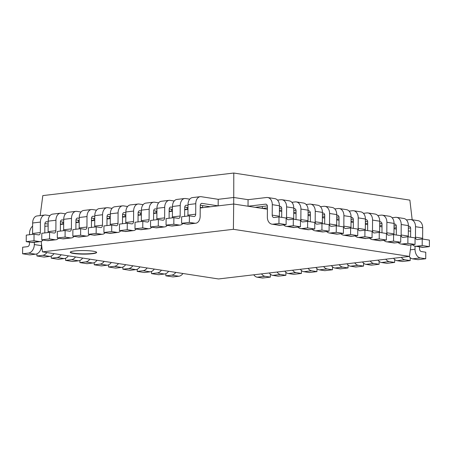 <?xml version="1.0" encoding="UTF-8"?>
<svg xmlns="http://www.w3.org/2000/svg" width="452" height="452" viewBox="0 0 452 452"><rect width="100%" height="100%" fill="white"/><g stroke="black" fill="none" stroke-linecap="round" stroke-linejoin="round"><path stroke-width="0.68" d="M42.42 251.866L233.396 229.305L409.478 256.403L218.502 278.963L42.42 251.866L41.188 241.385M93.168 251.199A13.21 1.791 -179.6 0 0 78.659 250.645A13.21 1.791 -179.6 0 0 70.252 252.25A13.21 1.791 -179.6 0 0 83.445 254.131A13.21 1.791 -179.6 0 0 96.666 252.436A13.21 1.791 -179.6 0 0 93.168 251.199M70.286 252.12A13.21 1.791 -179.6 0 0 83.45 253.871A13.21 1.791 -179.6 0 0 96.632 252.306M233.396 229.305L233.695 204.022L267.403 209.208M200.219 207.976L233.695 204.022L233.74 197.479L218.209 199.315L201.196 196.699A7.927 5.328 -96.7 0 0 200.213 196.682L192.445 197.597A7.927 5.328 -96.7 0 0 188.004 204.643L187.93 215.107A2.644 1.774 83.3 0 1 187.8 216.033M184.687 209.813L187.97 209.423M169.15 211.649L172.432 211.259M153.612 213.485L156.895 213.095M138.075 215.321L141.357 214.932M122.537 217.158L125.825 216.768M107.005 218.988L110.288 218.604M91.468 220.825L94.75 220.44M75.93 222.661L79.213 222.271M60.393 224.497L63.675 224.107M44.861 226.333L48.144 225.943M410.992 244.911L409.478 256.403M408.331 230.899L410.648 231.254M394.008 228.695L396.325 229.051M379.686 226.486L382.002 226.847M365.357 224.282L367.674 224.638M351.034 222.079L353.351 222.435M336.712 219.875L339.028 220.231M322.383 217.672L324.7 218.028M308.061 215.468L310.377 215.824M293.738 213.265L296.054 213.621M279.415 211.056L281.732 211.417M200.213 196.682A7.927 5.328 -96.7 0 0 195.767 203.722L195.693 214.191A2.644 1.774 83.3 0 1 194.213 216.542A2.644 1.774 83.3 0 1 193.885 216.531L189.411 215.847L189.365 222.39L194.739 223.215A7.927 5.328 -96.7 0 0 195.722 223.231A7.927 5.328 -96.7 0 0 200.163 216.192L200.236 205.722A2.644 1.774 83.3 0 1 201.716 203.372A2.644 1.774 83.3 0 1 202.044 203.377L218.158 205.858L218.209 199.315M210.395 206.779L200.276 205.219M200.225 207.327L202.626 207.694L202.637 205.581M184.636 216.406L184.698 207.558A2.644 1.774 83.3 0 1 186.179 205.208A2.644 1.774 83.3 0 1 186.506 205.214L187.998 205.445M187.981 207.553L184.738 207.056M184.687 209.163L187.088 209.53L187.105 207.417M169.105 218.243L169.167 209.389A2.644 1.774 83.3 0 1 170.647 207.044A2.644 1.774 83.3 0 1 170.975 207.05L172.461 207.276M172.444 209.389L169.201 208.892M169.155 210.994L171.551 211.367L171.568 209.253M153.567 220.079L153.629 211.225A2.644 1.774 83.3 0 1 155.109 208.88A2.644 1.774 83.3 0 1 155.437 208.886L156.923 209.112M156.906 211.225L153.663 210.728M153.618 212.83L156.013 213.203L156.03 211.09M138.029 221.915L138.092 213.061A2.644 1.774 83.3 0 1 139.572 210.717A2.644 1.774 83.3 0 1 139.9 210.722L141.386 210.948M141.374 213.061L138.131 212.559M138.08 214.666L140.482 215.033L140.493 212.926M122.492 223.751L122.554 214.898A2.644 1.774 83.3 0 1 124.034 212.547A2.644 1.774 83.3 0 1 124.362 212.553L125.848 212.785M125.837 214.898L122.594 214.395M122.543 216.502L124.944 216.87L124.955 214.762M106.96 225.588L107.017 216.734A2.644 1.774 83.3 0 1 108.503 214.384A2.644 1.774 83.3 0 1 108.83 214.389L110.316 214.621M110.299 216.728L107.056 216.231M107.005 218.339L109.407 218.706L109.424 216.598M91.423 227.418L91.485 218.57A2.644 1.774 83.3 0 1 92.965 216.22A2.644 1.774 83.3 0 1 93.293 216.225L94.779 216.457M94.762 218.565L91.519 218.067M91.474 220.175L93.869 220.542L93.886 218.429M75.885 229.254L75.947 220.401A2.644 1.774 83.3 0 1 77.428 218.056A2.644 1.774 83.3 0 1 77.755 218.062L79.241 218.293M79.23 220.401L75.987 219.904M75.936 222.005L78.337 222.378L78.349 220.265M60.348 231.091L60.41 222.237A2.644 1.774 83.3 0 1 61.89 219.892A2.644 1.774 83.3 0 1 62.218 219.898L63.704 220.124M63.692 222.237L60.449 221.74M60.398 223.842L62.8 224.215L62.811 222.101M44.81 232.927L44.872 224.073A2.644 1.774 83.3 0 1 46.353 221.729A2.644 1.774 83.3 0 1 46.686 221.734L48.172 221.96M48.155 224.073L44.912 223.57M410.608 227.932L408.354 228.198M394.014 227.944L396.336 227.672M408.365 226.249L408.744 226.203A2.644 1.921 98.7 0 1 409.128 226.215A2.644 1.921 98.7 0 1 410.67 228.593L410.608 237.204M396.285 225.729L394.025 225.994M379.691 225.74L382.008 225.469M394.042 224.045L394.421 224A2.644 1.921 98.7 0 1 394.805 224.006A2.644 1.921 98.7 0 1 396.342 226.39L396.285 235M381.957 223.525L379.703 223.791M365.363 223.537L367.685 223.265M379.714 221.842L380.092 221.796A2.644 1.921 98.7 0 1 380.477 221.802A2.644 1.921 98.7 0 1 382.019 224.186L381.957 232.797M367.634 221.322L365.38 221.587M351.04 221.333L353.362 221.056M365.391 219.638L365.77 219.593A2.644 1.921 98.7 0 1 366.154 219.599A2.644 1.921 98.7 0 1 367.696 221.983L367.634 230.593M353.311 219.118L351.051 219.384M336.717 219.13L339.034 218.853M351.068 217.435L351.447 217.389A2.644 1.921 98.7 0 1 351.831 217.395A2.644 1.921 98.7 0 1 353.368 219.774L353.311 228.384M338.983 216.915L336.729 217.18M322.389 216.926L324.711 216.649M336.74 215.231L337.124 215.186A2.644 1.921 98.7 0 1 337.503 215.192A2.644 1.921 98.7 0 1 339.045 217.57L338.983 226.181M324.66 214.706L322.406 214.977M308.066 214.723L310.388 214.446M322.417 213.022L322.796 212.982A2.644 1.921 98.7 0 1 323.18 212.988A2.644 1.921 98.7 0 1 324.722 215.367L324.66 223.977M310.338 212.502L308.078 212.768M293.743 212.513L296.066 212.242M308.094 210.818L308.473 210.773A2.644 1.921 98.7 0 1 308.857 210.785A2.644 1.921 98.7 0 1 310.394 213.163L310.338 221.774M296.015 210.299L293.755 210.564M279.415 210.31L281.737 210.039M293.772 208.615L294.15 208.57A2.644 1.921 98.7 0 1 294.529 208.575A2.644 1.921 98.7 0 1 296.071 210.96L296.009 219.57M281.686 208.095L279.432 208.361M262.358 206.479L262.346 208.434L267.414 207.835M279.443 206.411L279.822 206.366A2.644 1.921 98.7 0 1 280.206 206.372A2.644 1.921 98.7 0 1 281.749 208.756L281.686 217.367M267.364 205.892L255.182 207.332M248.069 199.682L248.024 206.225L265.499 204.163A2.644 1.921 98.7 0 1 265.883 204.168A2.644 1.921 98.7 0 1 267.42 206.553L267.352 217.016A7.927 5.769 -81.3 0 0 271.968 224.164A7.927 5.769 -81.3 0 0 273.121 224.181L278.946 223.491L278.991 216.949L274.138 217.525A2.644 1.921 98.7 0 1 273.754 217.519A2.644 1.921 98.7 0 1 272.211 215.135L272.285 204.666A7.927 5.769 -81.3 0 0 267.669 197.524A7.927 5.769 -81.3 0 0 266.516 197.507L248.069 199.682L233.74 197.479L233.791 173.037L42.816 195.597L40.177 215.587M195.722 223.231L187.953 224.152A7.927 5.328 -96.7 0 1 186.97 224.13L181.597 223.305L181.642 216.762L189.411 215.847M189.75 199.162L185.659 198.535A7.927 5.328 -96.7 0 0 184.676 198.513L176.907 199.434A7.927 5.328 -96.7 0 0 172.466 206.474L172.393 216.943A2.644 1.774 83.3 0 1 172.263 217.87M182.879 223.503A7.927 5.328 -96.7 0 1 180.184 225.068A7.927 5.328 -96.7 0 1 179.201 225.051L173.828 224.22L173.873 217.678L178.354 218.367A2.644 1.774 83.3 0 0 178.681 218.372A2.644 1.774 83.3 0 0 180.162 216.028L180.235 205.558A7.927 5.328 -96.7 0 1 184.676 198.513M180.184 225.068L172.415 225.983A7.927 5.328 -96.7 0 1 171.432 225.966L166.059 225.141L166.104 218.598L173.873 217.678M174.212 200.999L170.121 200.372A7.927 5.328 -96.7 0 0 169.138 200.349L161.37 201.27A7.927 5.328 -96.7 0 0 156.929 208.31L156.855 218.779A2.644 1.774 83.3 0 1 156.731 219.706M167.342 225.339A7.927 5.328 -96.7 0 1 164.647 226.904A7.927 5.328 -96.7 0 1 163.664 226.887L158.29 226.056L158.336 219.514L162.816 220.203A2.644 1.774 83.3 0 0 163.144 220.209A2.644 1.774 83.3 0 0 164.624 217.864L164.697 207.395A7.927 5.328 -96.7 0 1 169.138 200.349M164.647 226.904L156.884 227.819A7.927 5.328 -96.7 0 1 155.895 227.802L150.527 226.977L150.572 220.435L158.336 219.514M158.675 202.835L154.59 202.202A7.927 5.328 -96.7 0 0 153.601 202.185L145.832 203.106A7.927 5.328 -96.7 0 0 141.391 210.146L141.318 220.616A2.644 1.774 83.3 0 1 141.194 221.542M151.81 227.175A7.927 5.328 -96.7 0 1 149.115 228.74A7.927 5.328 -96.7 0 1 148.126 228.718L142.759 227.893L142.804 221.35L147.279 222.039A2.644 1.774 83.3 0 0 147.606 222.045A2.644 1.774 83.3 0 0 149.087 219.7L149.16 209.231A7.927 5.328 -96.7 0 1 153.601 202.185M149.115 228.74L141.346 229.656A7.927 5.328 -96.7 0 1 140.357 229.639L134.99 228.814L135.035 222.265L142.804 221.35M143.137 204.671L139.052 204.038A7.927 5.328 -96.7 0 0 138.069 204.022L130.3 204.937A7.927 5.328 -96.7 0 0 125.854 211.982L125.78 222.452A2.644 1.774 83.3 0 1 125.656 223.378M136.272 229.006A7.927 5.328 -96.7 0 1 133.577 230.576A7.927 5.328 -96.7 0 1 132.594 230.554L127.221 229.729L127.266 223.186L131.741 223.876A2.644 1.774 83.3 0 0 132.069 223.881A2.644 1.774 83.3 0 0 133.549 221.531L133.622 211.067A7.927 5.328 -96.7 0 1 138.069 204.022M133.577 230.576L125.809 231.492A7.927 5.328 -96.7 0 1 124.825 231.475L119.452 230.644L119.497 224.102L127.266 223.186M127.605 206.502L123.515 205.875A7.927 5.328 -96.7 0 0 122.532 205.858L114.763 206.773A7.927 5.328 -96.7 0 0 110.322 213.819L110.248 224.288A2.644 1.774 83.3 0 1 110.118 225.209M120.735 230.842A7.927 5.328 -96.7 0 1 118.04 232.407A7.927 5.328 -96.7 0 1 117.057 232.39L111.684 231.565L111.729 225.023L116.204 225.712A2.644 1.774 83.3 0 0 116.537 225.717A2.644 1.774 83.3 0 0 118.017 223.367L118.091 212.898A7.927 5.328 -96.7 0 1 122.532 205.858M118.04 232.407L110.271 233.328A7.927 5.328 -96.7 0 1 109.288 233.311L103.915 232.481L103.96 225.938L111.729 225.023M112.068 208.338L107.977 207.711A7.927 5.328 -96.7 0 0 106.994 207.694L99.225 208.609A7.927 5.328 -96.7 0 0 94.784 215.655L94.711 226.124A2.644 1.774 83.3 0 1 94.581 227.045M105.197 232.678A7.927 5.328 -96.7 0 1 102.502 234.243A7.927 5.328 -96.7 0 1 101.519 234.226L96.146 233.401L96.191 226.859L100.672 227.548A2.644 1.774 83.3 0 0 100.999 227.554A2.644 1.774 83.3 0 0 102.48 225.203L102.553 214.734A7.927 5.328 -96.7 0 1 106.994 207.694M102.502 234.243L94.734 235.164A7.927 5.328 -96.7 0 1 93.75 235.142L88.377 234.317L88.428 227.774L96.191 226.859M96.53 210.174L92.44 209.547A7.927 5.328 -96.7 0 0 91.457 209.525L83.688 210.446A7.927 5.328 -96.7 0 0 79.247 217.491L79.173 227.955A2.644 1.774 83.3 0 1 79.049 228.881M89.665 234.515A7.927 5.328 -96.7 0 1 86.97 236.08A7.927 5.328 -96.7 0 1 85.982 236.063L80.614 235.232L80.659 228.689L85.134 229.379A2.644 1.774 83.3 0 0 85.462 229.384A2.644 1.774 83.3 0 0 86.942 227.04L87.016 216.57A7.927 5.328 -96.7 0 1 91.457 209.525M86.97 236.08L79.202 237.001A7.927 5.328 -96.7 0 1 78.213 236.978L72.845 236.153L72.891 229.61L80.659 228.689M80.993 212.011L76.908 211.383A7.927 5.328 -96.7 0 0 75.919 211.361L68.156 212.282A7.927 5.328 -96.7 0 0 63.709 219.322L63.636 229.791A2.644 1.774 83.3 0 1 63.512 230.718M74.128 236.351A7.927 5.328 -96.7 0 1 71.433 237.916A7.927 5.328 -96.7 0 1 70.45 237.899L65.077 237.068L65.122 230.526L69.597 231.215A2.644 1.774 83.3 0 0 69.924 231.221A2.644 1.774 83.3 0 0 71.405 228.876L71.478 218.406A7.927 5.328 -96.7 0 1 75.919 211.361M71.433 237.916L63.664 238.831A7.927 5.328 -96.7 0 1 62.681 238.814L57.308 237.989L57.353 231.447L65.122 230.526M65.461 213.847L61.37 213.214A7.927 5.328 -96.7 0 0 60.387 213.197L52.618 214.118A7.927 5.328 -96.7 0 0 48.178 221.158L48.104 231.627A2.644 1.774 83.3 0 1 47.974 232.554M58.59 238.187A7.927 5.328 -96.7 0 1 55.895 239.752A7.927 5.328 -96.7 0 1 54.912 239.729L49.539 238.905L49.584 232.362L54.059 233.051A2.644 1.774 83.3 0 0 54.387 233.057A2.644 1.774 83.3 0 0 55.873 230.712L55.941 220.243A7.927 5.328 -96.7 0 1 60.387 213.197M55.895 239.752L48.127 240.667A7.927 5.328 -96.7 0 1 47.144 240.65L41.77 239.826L41.816 233.283L49.584 232.362M49.923 215.683L45.833 215.05A7.927 5.328 -96.7 0 0 44.85 215.033L37.081 215.949A7.927 5.328 -96.7 0 0 32.64 222.994L32.567 233.464A2.644 1.774 83.3 0 1 32.437 234.39M43.053 240.023A7.927 5.328 -96.7 0 1 40.358 241.588A7.927 5.328 -96.7 0 1 39.375 241.566L34.002 240.741L34.047 234.198L38.527 234.887A2.644 1.774 83.3 0 0 38.855 234.893A2.644 1.774 83.3 0 0 40.335 232.543L40.409 222.079A7.927 5.328 -96.7 0 1 44.85 215.033M40.358 241.588L32.589 242.504A7.927 5.328 -96.7 0 1 31.606 242.487L26.233 241.656L26.278 235.113L34.047 234.198M32.617 226.096A7.927 5.769 -81.3 0 0 29.533 233.345L29.527 234.735M29.47 242.159L29.459 243.814A2.644 1.921 98.7 0 1 27.499 246.662L22.645 247.233L22.6 253.775L28.425 253.092A7.927 5.769 -81.3 0 0 34.307 244.549L34.324 242.3M41.482 243.865L41.471 245.651L34.307 244.549M22.6 253.775L29.764 254.883L35.589 254.193A7.927 5.769 -81.3 0 0 41.471 245.651M42.064 248.82A2.644 1.921 98.7 0 1 41.827 248.866L40.923 248.973M36.94 253.821L36.923 255.985L42.748 255.295A7.927 5.769 -81.3 0 0 46.855 252.549M36.923 255.985L44.087 257.086L49.912 256.397A7.927 5.769 -81.3 0 0 54.02 253.651M51.262 256.024L51.251 258.188L57.076 257.499A7.927 5.769 -81.3 0 0 61.184 254.753M51.251 258.188L58.41 259.29L64.235 258.6A7.927 5.769 -81.3 0 0 68.342 255.855M65.591 258.228L65.574 260.392L71.399 259.702A7.927 5.769 -81.3 0 0 75.507 256.956M65.574 260.392L72.738 261.493L78.563 260.804A7.927 5.769 -81.3 0 0 82.671 258.058M79.914 260.431L79.897 262.595L85.722 261.906A7.927 5.769 -81.3 0 0 89.829 259.16M79.897 262.595L87.061 263.697L92.886 263.007A7.927 5.769 -81.3 0 0 96.994 260.262M94.236 262.635L94.225 264.799L100.05 264.109A7.927 5.769 -81.3 0 0 104.158 261.369M94.225 264.799L101.384 265.9L107.209 265.211A7.927 5.769 -81.3 0 0 111.316 262.471M108.565 264.838L108.548 267.002L114.373 266.313A7.927 5.769 -81.3 0 0 118.48 263.572M108.548 267.002L115.712 268.104L121.537 267.42A7.927 5.769 -81.3 0 0 125.645 264.674M122.887 267.047L122.871 269.206L128.696 268.522A7.927 5.769 -81.3 0 0 132.803 265.776M122.871 269.206L130.035 270.313L135.86 269.624A7.927 5.769 -81.3 0 0 139.967 266.878M137.21 269.251L137.193 271.415L143.024 270.725A7.927 5.769 -81.3 0 0 147.132 267.979M137.193 271.415L144.357 272.516L150.183 271.827A7.927 5.769 -81.3 0 0 154.29 269.081M151.533 271.454L151.522 273.618L157.347 272.929A7.927 5.769 -81.3 0 0 161.454 270.183M151.522 273.618L158.68 274.72L164.511 274.031A7.927 5.769 -81.3 0 0 168.613 271.285M165.861 273.658L165.844 275.822L171.67 275.132A7.927 5.769 -81.3 0 0 175.777 272.387M165.844 275.822L173.009 276.923L178.834 276.234A7.927 5.769 -81.3 0 0 182.941 273.488M233.791 173.037L409.868 200.134L412.179 219.762M261.522 273.878A7.927 5.328 -96.7 0 0 264.985 276.285L270.358 277.11L262.589 278.031L257.216 277.206A7.927 5.328 -96.7 0 1 253.753 274.799M270.358 277.11L270.375 274.189M277.053 272.047A7.927 5.328 -96.7 0 0 280.522 274.449L285.896 275.279L278.127 276.195L272.754 275.37A7.927 5.328 -96.7 0 1 269.29 272.963M285.896 275.279L285.913 272.353M292.591 270.211A7.927 5.328 -96.7 0 0 296.06 272.612L301.427 273.443L293.664 274.358L288.291 273.533A7.927 5.328 -96.7 0 1 284.822 271.127M301.427 273.443L301.45 270.516M308.128 268.375A7.927 5.328 -96.7 0 0 311.592 270.782L316.965 271.607L309.196 272.522L303.829 271.697A7.927 5.328 -96.7 0 1 300.36 269.29M316.965 271.607L316.988 268.68M323.666 266.539A7.927 5.328 -96.7 0 0 327.129 268.946L332.502 269.771L324.734 270.686L319.361 269.861A7.927 5.328 -96.7 0 1 315.897 267.454M332.502 269.771L332.525 266.844M339.198 264.702A7.927 5.328 -96.7 0 0 342.667 267.109L348.04 267.934L340.271 268.855L334.898 268.025A7.927 5.328 -96.7 0 1 331.435 265.623M348.04 267.934L348.057 265.008M354.735 262.866A7.927 5.328 -96.7 0 0 358.204 265.273L363.572 266.098L355.809 267.019L350.436 266.188A7.927 5.328 -96.7 0 1 346.966 263.787M363.572 266.098L363.594 263.177M370.273 261.036A7.927 5.328 -96.7 0 0 373.736 263.437L379.109 264.262L371.341 265.183L365.973 264.358A7.927 5.328 -96.7 0 1 362.504 261.951M379.109 264.262L379.132 261.341M385.81 259.199A7.927 5.328 -96.7 0 0 389.274 261.601L394.647 262.431L386.878 263.346L381.505 262.522A7.927 5.328 -96.7 0 1 378.041 260.115M394.647 262.431L394.669 259.505M401.348 257.363A7.927 5.328 -96.7 0 0 404.811 259.764L410.184 260.595L402.416 261.51L397.042 260.685A7.927 5.328 -96.7 0 1 393.579 258.278M410.184 260.595L410.201 257.668M415.055 246.176L415.032 249.255A7.927 5.328 -96.7 0 0 420.349 257.934L425.722 258.759L417.953 259.674L412.58 258.849A7.927 5.328 -96.7 0 1 409.111 256.442M425.722 258.759L425.767 252.216L421.287 251.527A2.644 1.774 83.3 0 1 419.518 248.634L419.529 246.871M422.705 239.068A2.644 1.921 98.7 0 1 422.62 238.283L422.693 227.814A7.927 5.769 -81.3 0 0 418.072 220.666L410.913 219.565A7.927 5.769 -81.3 0 0 409.761 219.548L406.427 219.943M422.236 238.995L429.4 240.097L429.355 246.639L423.53 247.329L416.365 246.227L422.191 245.538L422.236 238.995L417.382 239.566A2.644 1.921 98.7 0 1 416.998 239.56A2.644 1.921 98.7 0 1 415.461 237.181L415.529 226.712A7.927 5.769 -81.3 0 0 410.913 219.565M412.535 244.73A7.927 5.769 -81.3 0 0 415.213 246.204L422.377 247.306A7.927 5.769 -81.3 0 0 423.53 247.329M415.213 246.204A7.927 5.769 -81.3 0 0 416.365 246.227M408.382 236.859A2.644 1.921 98.7 0 1 408.297 236.08L408.371 225.61A7.927 5.769 -81.3 0 0 403.749 218.463L396.585 217.361A7.927 5.769 -81.3 0 0 395.438 217.344L392.104 217.74M407.913 236.791L415.077 237.893L415.032 244.436L409.201 245.125L402.043 244.023L407.868 243.334L407.913 236.791L403.06 237.362A2.644 1.921 98.7 0 1 402.675 237.356A2.644 1.921 98.7 0 1 401.133 234.978L401.206 224.508A7.927 5.769 -81.3 0 0 396.585 217.361M398.212 242.526A7.927 5.769 -81.3 0 0 400.89 244.001L408.054 245.103A7.927 5.769 -81.3 0 0 409.201 245.125M400.89 244.001A7.927 5.769 -81.3 0 0 402.043 244.023M394.059 234.656A2.644 1.921 98.7 0 1 393.974 233.876L394.048 223.407A7.927 5.769 -81.3 0 0 389.426 216.259L382.262 215.158A7.927 5.769 -81.3 0 0 381.109 215.141L377.776 215.531M393.59 234.588L400.749 235.69L400.704 242.232L394.878 242.916L387.714 241.814L393.545 241.131L393.59 234.588L388.731 235.159A2.644 1.921 98.7 0 1 388.353 235.153A2.644 1.921 98.7 0 1 386.81 232.769L386.884 222.305A7.927 5.769 -81.3 0 0 382.262 215.158M383.889 240.323A7.927 5.769 -81.3 0 0 386.567 241.797L393.732 242.899A7.927 5.769 -81.3 0 0 394.878 242.916M386.567 241.797A7.927 5.769 -81.3 0 0 387.714 241.814M379.736 232.452A2.644 1.921 98.7 0 1 379.646 231.667L379.72 221.203A7.927 5.769 -81.3 0 0 375.098 214.056L367.939 212.954A7.927 5.769 -81.3 0 0 366.787 212.937L363.453 213.327M379.262 232.379L386.426 233.481L386.381 240.023L380.556 240.713L373.392 239.611L379.217 238.922L379.262 232.379L374.409 232.955A2.644 1.921 98.7 0 1 374.024 232.949A2.644 1.921 98.7 0 1 372.488 230.565L372.561 220.096A7.927 5.769 -81.3 0 0 367.939 212.954M369.561 238.114A7.927 5.769 -81.3 0 0 372.245 239.594L379.403 240.696A7.927 5.769 -81.3 0 0 380.556 240.713M372.245 239.594A7.927 5.769 -81.3 0 0 373.392 239.611M365.408 230.249A2.644 1.921 98.7 0 1 365.323 229.463L365.397 218.994A7.927 5.769 -81.3 0 0 360.775 211.852L353.611 210.751A7.927 5.769 -81.3 0 0 352.464 210.734L349.13 211.124M364.939 230.175L372.103 231.277L372.058 237.82L366.233 238.509L359.069 237.407L364.894 236.718L364.939 230.175L360.086 230.752A2.644 1.921 98.7 0 1 359.702 230.746A2.644 1.921 98.7 0 1 358.159 228.362L358.233 217.892A7.927 5.769 -81.3 0 0 353.611 210.751M355.238 235.91A7.927 5.769 -81.3 0 0 357.916 237.39L365.08 238.492A7.927 5.769 -81.3 0 0 366.233 238.509M357.916 237.39A7.927 5.769 -81.3 0 0 359.069 237.407M351.085 228.045A2.644 1.921 98.7 0 1 351.001 227.26L351.074 216.79A7.927 5.769 -81.3 0 0 346.452 209.649L339.288 208.547A7.927 5.769 -81.3 0 0 338.136 208.525L334.808 208.92M350.616 227.972L357.775 229.074L357.73 235.616L351.905 236.306L344.746 235.204L350.571 234.515L350.616 227.972L345.757 228.548A2.644 1.921 98.7 0 1 345.379 228.542A2.644 1.921 98.7 0 1 343.836 226.158L343.91 215.689A7.927 5.769 -81.3 0 0 339.288 208.547M340.915 233.707A7.927 5.769 -81.3 0 0 343.593 235.187L350.758 236.289A7.927 5.769 -81.3 0 0 351.905 236.306M343.593 235.187A7.927 5.769 -81.3 0 0 344.746 235.204M336.763 225.842A2.644 1.921 98.7 0 1 336.672 225.056L336.746 214.587A7.927 5.769 -81.3 0 0 332.124 207.445L324.965 206.344A7.927 5.769 -81.3 0 0 323.813 206.321L320.479 206.717M336.288 225.768L343.452 226.87L343.407 233.413L337.582 234.102L330.418 233L336.243 232.311L336.288 225.768L331.435 226.339A2.644 1.921 98.7 0 1 331.05 226.333A2.644 1.921 98.7 0 1 329.514 223.955L329.587 213.485A7.927 5.769 -81.3 0 0 324.965 206.344M326.593 231.503A7.927 5.769 -81.3 0 0 329.271 232.978L336.429 234.085A7.927 5.769 -81.3 0 0 337.582 234.102M329.271 232.978A7.927 5.769 -81.3 0 0 330.418 233M322.434 223.638A2.644 1.921 98.7 0 1 322.349 222.853L322.423 212.383A7.927 5.769 -81.3 0 0 317.801 205.236L310.637 204.134A7.927 5.769 -81.3 0 0 309.49 204.118L306.157 204.513M321.965 223.565L329.129 224.667L329.084 231.209L323.259 231.899L316.095 230.797L321.92 230.108L321.965 223.565L317.112 224.135A2.644 1.921 98.7 0 1 316.728 224.13A2.644 1.921 98.7 0 1 315.185 221.751L315.259 211.282A7.927 5.769 -81.3 0 0 310.637 204.134M312.264 229.3A7.927 5.769 -81.3 0 0 314.942 230.774L322.106 231.876A7.927 5.769 -81.3 0 0 323.259 231.899M314.942 230.774A7.927 5.769 -81.3 0 0 316.095 230.797M308.111 221.429A2.644 1.921 98.7 0 1 308.027 220.649L308.1 210.18A7.927 5.769 -81.3 0 0 303.478 203.033L296.314 201.931A7.927 5.769 -81.3 0 0 295.167 201.914L291.834 202.31M307.642 221.361L314.807 222.463L314.756 229.006L308.931 229.695L301.772 228.593L307.597 227.904L307.642 221.361L302.789 221.932A2.644 1.921 98.7 0 1 302.405 221.926A2.644 1.921 98.7 0 1 300.862 219.548L300.936 209.078A7.927 5.769 -81.3 0 0 296.314 201.931M297.941 227.096A7.927 5.769 -81.3 0 0 300.62 228.571L307.784 229.672A7.927 5.769 -81.3 0 0 308.931 229.695M300.62 228.571A7.927 5.769 -81.3 0 0 301.772 228.593M293.789 219.226A2.644 1.921 98.7 0 1 293.698 218.446L293.772 207.976A7.927 5.769 -81.3 0 0 289.156 200.829L281.991 199.727A7.927 5.769 -81.3 0 0 280.839 199.711L277.505 200.1M293.32 219.158L300.478 220.26L300.433 226.802L294.608 227.486L287.444 226.384L293.269 225.701L293.32 219.158L288.461 219.728A2.644 1.921 98.7 0 1 288.077 219.723A2.644 1.921 98.7 0 1 286.54 217.339L286.613 206.875A7.927 5.769 -81.3 0 0 281.991 199.727M283.619 224.893A7.927 5.769 -81.3 0 0 286.297 226.367L293.455 227.469A7.927 5.769 -81.3 0 0 294.608 227.486M286.297 226.367A7.927 5.769 -81.3 0 0 287.444 226.384M279.46 217.022A2.644 1.921 98.7 0 1 279.376 216.237L279.449 205.773A7.927 5.769 -81.3 0 0 274.827 198.626L267.669 197.524M278.991 216.949L286.156 218.05L286.11 224.593L280.285 225.282L273.121 224.181M271.968 224.164L279.133 225.265A7.927 5.769 -81.3 0 0 280.285 225.282M189.365 222.39L181.597 223.305M173.828 224.22L166.059 225.141M158.29 226.056L150.527 226.977M142.759 227.893L134.99 228.814M127.221 229.729L119.452 230.644M111.684 231.565L103.915 232.481M96.146 233.401L88.377 234.317M80.614 235.232L72.845 236.153M65.077 237.068L57.308 237.989M49.539 238.905L41.77 239.826M34.002 240.741L26.233 241.656M429.355 246.639L422.191 245.538M415.032 244.436L407.868 243.334M400.704 242.232L393.545 241.131M386.381 240.023L379.217 238.922M372.058 237.82L364.894 236.718M357.73 235.616L350.571 234.515M343.407 233.413L336.243 232.311M329.084 231.209L321.92 230.108M314.756 229.006L307.597 227.904M300.433 226.802L293.269 225.701M286.11 224.593L278.946 223.491M202.044 203.377L201.4 203.457M186.506 205.214L185.862 205.293M170.975 207.05L170.325 207.123M155.437 208.886L154.793 208.96M139.9 210.722L139.256 210.796M124.362 212.553L123.718 212.632M108.83 214.389L108.181 214.468M93.293 216.225L92.649 216.305M77.755 218.062L77.111 218.141M62.218 219.898L61.574 219.971M46.686 221.734L46.036 221.808M409.495 226.322L408.744 226.203M395.172 224.119L394.421 224M380.844 221.915L380.092 221.796M366.521 219.706L365.77 219.593M352.198 217.502L351.447 217.389M337.87 215.299L337.124 215.186M323.547 213.095L322.796 212.982M309.224 210.892L308.473 210.773M294.902 208.688L294.15 208.57M280.573 206.485L279.822 206.366M266.251 204.276L265.499 204.163M195.767 203.722L188.004 204.643M195.693 214.191L187.93 215.107M194.739 223.215L186.97 224.13M180.235 205.558L172.466 206.474M180.162 216.028L172.393 216.943M179.201 225.051L171.432 225.966M164.697 207.395L156.929 208.31M164.624 217.864L156.855 218.779M163.664 226.887L155.895 227.802M149.16 209.231L141.391 210.146M149.087 219.7L141.318 220.616M148.126 228.718L140.357 229.639M133.622 211.067L125.854 211.982M133.549 221.531L125.78 222.452M132.594 230.554L124.825 231.475M118.091 212.898L110.322 213.819M118.017 223.367L110.248 224.288M117.057 232.39L109.288 233.311M102.553 214.734L94.784 215.655M102.48 225.203L94.711 226.124M101.519 234.226L93.75 235.142M87.016 216.57L79.247 217.491M86.942 227.04L79.173 227.955M85.982 236.063L78.213 236.978M71.478 218.406L63.709 219.322M71.405 228.876L63.636 229.791M70.45 237.899L62.681 238.814M55.941 220.243L48.178 221.158M55.873 230.712L48.104 231.627M54.912 239.729L47.144 240.65M40.409 222.079L32.64 222.994M40.335 232.543L32.567 233.464M39.375 241.566L31.606 242.487M35.589 254.193L28.425 253.092M49.912 256.397L42.748 255.295M64.235 258.6L57.076 257.499M78.563 260.804L71.399 259.702M92.886 263.007L85.722 261.906M107.209 265.211L100.05 264.109M121.537 267.42L114.373 266.313M135.86 269.624L128.696 268.522M150.183 271.827L143.024 270.725M164.511 274.031L157.347 272.929M178.834 276.234L171.67 275.132M264.985 276.285L257.216 277.206M280.522 274.449L272.754 275.37M296.06 272.612L288.291 273.533M311.592 270.782L303.829 271.697M327.129 268.946L319.361 269.861M342.667 267.109L334.898 268.025M358.204 265.273L350.436 266.188M373.736 263.437L365.973 264.358M389.274 261.601L381.505 262.522M404.811 259.764L397.042 260.685M420.349 257.934L412.58 258.849M415.032 249.255L410.348 249.809M422.693 227.814L415.529 226.712M422.62 238.283L415.461 237.181M408.371 225.61L401.206 224.508M408.297 236.08L401.133 234.978M394.048 223.407L386.884 222.305M393.974 233.876L386.81 232.769M379.72 221.203L372.561 220.096M379.646 231.667L372.488 230.565M365.397 218.994L358.233 217.892M365.323 229.463L358.159 228.362M351.074 216.79L343.91 215.689M351.001 227.26L343.836 226.158M336.746 214.587L329.587 213.485M336.672 225.056L329.514 223.955M322.423 212.383L315.259 211.282M322.349 222.853L315.185 221.751M308.1 210.18L300.936 209.078M308.027 220.649L300.862 219.548M293.772 207.976L286.613 206.875M293.698 218.446L286.54 217.339M279.449 205.773L272.285 204.666M279.376 216.237L272.211 215.135"/></g></svg>
